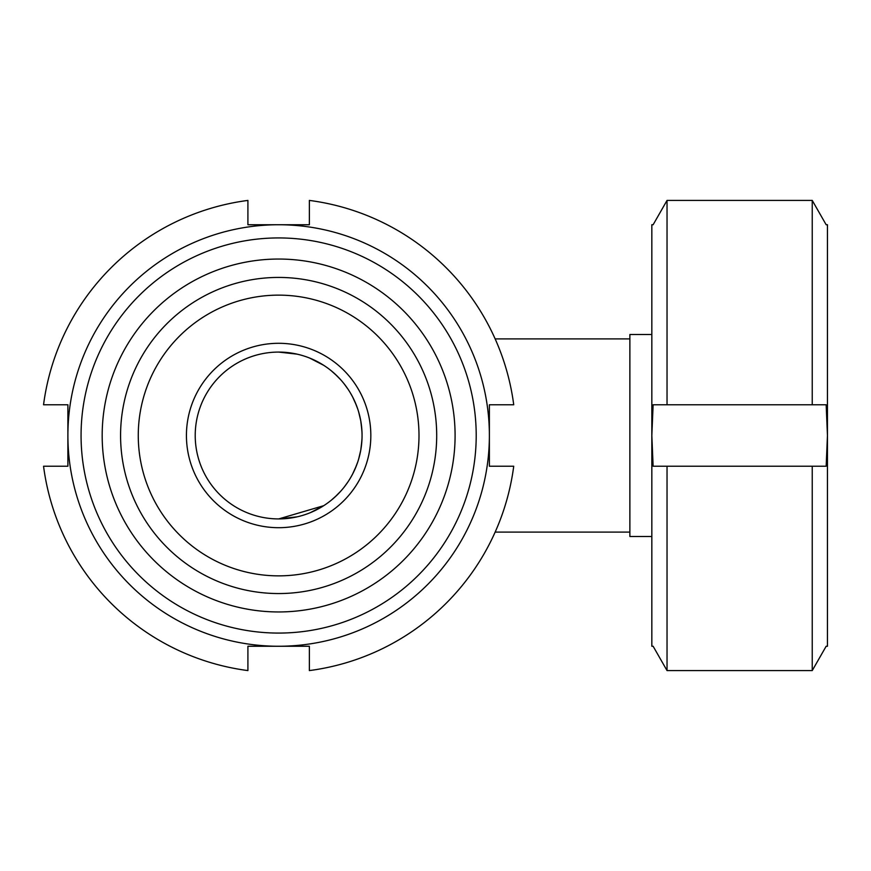 <?xml version="1.0" encoding="UTF-8"?>
<svg xmlns="http://www.w3.org/2000/svg" width="871" height="871" viewBox="0 0 871 871"><rect width="100%" height="100%" fill="white"/><g stroke="black" fill="none" stroke-linecap="round" stroke-linejoin="round"><path stroke-width="1.31" d="M297.065 354.138L278.633 352.08L297.087 354.149M310.348 358.34L323.718 365.308L309.608 358.046M331.448 370.926L337.197 376.087M344.252 383.98L346.996 387.682M350.273 392.745L352.483 396.686M354.976 401.858L357.752 409.054M358.417 411.134L359.93 416.763M360.746 420.769L361.879 430.1M361.988 438.777L361.204 447.389M360.746 450.22L358.645 459.104M356.424 465.637L352.57 474.14M348.052 481.761L344.535 486.639M340.681 491.255L335.063 496.938M310.348 512.66L323.718 505.692L278.72 518.92M278.633 352.08A83.42 83.42 0 0 1 362.053 435.5A83.42 83.42 0 0 1 278.633 518.92L297.087 516.851M331.448 500.074L337.197 494.913M344.252 487.02L346.996 483.318M350.273 478.255L352.483 474.314M354.976 469.142L357.752 461.946M358.417 459.866L359.93 454.237M360.746 450.231L361.879 440.9M361.988 432.223L361.204 423.611M360.746 420.78L358.645 411.896M356.424 405.363L352.57 396.86M348.052 389.239L344.535 384.361M340.681 379.745L335.063 374.062M629.875 532.094L495.153 532.094M651.835 536.482L629.875 536.482L629.875 334.518L651.835 334.518M278.633 518.92A83.42 83.42 0 0 1 206.394 393.79A83.42 83.42 0 0 1 350.882 393.79A83.42 83.42 0 0 1 278.633 518.92M278.633 527.695A92.195 92.195 0 0 1 198.784 389.402A92.195 92.195 0 0 1 358.482 389.402A92.195 92.195 0 0 1 278.633 527.695M278.633 575.862A140.362 140.362 0 0 1 157.074 365.319A140.362 140.362 0 0 1 400.192 365.319A140.362 140.362 0 0 1 278.633 575.862M278.633 593.554A158.054 158.054 0 0 1 141.755 356.468A158.054 158.054 0 0 1 415.521 356.468A158.054 158.054 0 0 1 278.633 593.554M653.119 224.751L651.835 224.751L651.835 435.5L653.119 404.765L812.24 404.765L667.034 404.765L667.034 200.417L653.119 224.751M812.24 200.417L812.24 404.765L826.165 404.765L827.45 435.5L827.45 224.751L826.165 224.751L812.24 200.417L667.034 200.417M653.119 466.235L651.835 435.5L651.835 646.249L653.119 646.249L667.034 670.583L667.034 466.235L653.119 466.235M812.24 466.235L812.24 670.583L667.034 670.583L812.24 670.583L826.165 646.249L827.45 646.249L827.45 435.5L826.165 466.235L667.034 466.235M513.727 466.235L489.382 466.235L489.382 404.765L513.727 404.765A237.086 237.086 0 0 0 309.368 200.417L309.368 224.751L247.908 224.751L247.908 200.417A237.086 237.086 0 0 0 43.55 404.765L67.894 404.765L67.894 466.235L43.55 466.235A237.086 237.086 0 0 0 247.908 670.583L247.908 646.249L278.633 646.249A210.749 210.749 0 0 1 67.894 435.5A210.749 210.749 0 0 1 278.633 224.751A210.749 210.749 0 0 1 489.382 435.5A210.749 210.749 0 0 1 278.633 646.249L309.368 646.249L309.368 670.583A237.086 237.086 0 0 0 513.727 466.235M278.633 611.954A176.454 176.454 0 0 1 125.827 347.268A176.454 176.454 0 0 1 431.45 347.268A176.454 176.454 0 0 1 278.633 611.954M278.633 633.075A197.575 197.575 0 0 1 107.536 336.718A197.575 197.575 0 0 1 449.741 336.718A197.575 197.575 0 0 1 278.633 633.075M629.875 338.906L495.153 338.906"/></g></svg>
